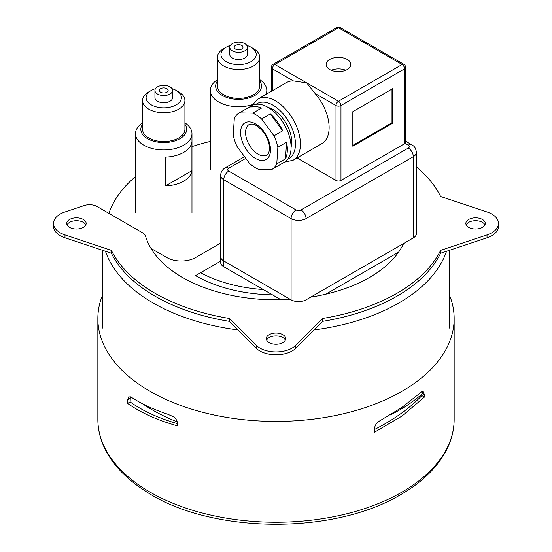 <?xml version="1.0" encoding="UTF-8"?>
<svg xmlns="http://www.w3.org/2000/svg" width="552" height="552" viewBox="0 0 552 552"><rect width="100%" height="100%" fill="white"/><g stroke="black" fill="none" stroke-linecap="round" stroke-linejoin="round"><path stroke-width="0.83" d="M210.36 141.402A170.209 98.27 0 0 0 191.972 146.611M135.53 176.571A170.209 98.27 0 0 0 108.903 213.362M263.276 289.531A110.241 63.646 180 0 1 200.583 272.729L220.634 261.158M195.553 275.634L200.583 272.729L195.553 275.634A113.767 65.681 180 0 0 272.474 294.844M150.993 248.414L166.911 257.605A20.224 11.675 0 0 0 195.512 257.605L220.634 243.101M160.632 88.644A4.409 2.546 0 0 0 159.342 90.445A4.409 2.546 0 0 0 162.06 92.791A4.409 2.546 0 0 0 166.87 92.239A4.409 2.546 0 0 0 168.16 90.445A4.409 2.546 0 0 0 165.434 88.092A4.409 2.546 0 0 0 160.632 88.644M251.056 47.237L253.547 48.679A21.169 12.22 180 0 1 259.75 57.318A21.169 12.22 180 0 1 253.547 65.957A21.169 12.22 180 0 1 230.481 68.607A21.169 12.22 180 0 1 217.419 57.318A21.169 12.22 180 0 1 223.615 48.679L226.113 47.237A17.636 10.184 0 0 0 226.113 61.638A17.636 10.184 0 0 0 251.056 61.638A17.636 10.184 0 0 0 251.056 47.237A17.636 10.184 0 0 0 246.834 45.436M230.336 45.436A17.636 10.184 0 0 0 226.113 47.237L223.615 48.679M176.219 90.445L178.717 91.88A21.169 12.22 180 0 1 184.913 100.526A21.169 12.22 180 0 1 178.717 109.165A21.169 12.22 180 0 1 155.65 111.814A21.169 12.22 180 0 1 142.582 100.526A21.169 12.22 180 0 1 148.785 91.88L151.276 90.445A17.636 10.184 0 0 0 151.276 104.845A17.636 10.184 0 0 0 176.219 104.845A17.636 10.184 0 0 0 176.219 90.445A17.636 10.184 0 0 0 171.996 88.644M155.498 88.644A17.636 10.184 0 0 0 151.276 90.445L148.785 91.88M252.395 104.652A28.221 16.291 180 0 1 210.36 90.445A28.221 16.291 180 0 1 217.419 79.667M259.75 79.667A28.221 16.291 180 0 1 266.802 90.445A28.221 16.291 180 0 1 265.94 94.447M217.419 81.034A22.929 13.241 0 0 0 225.823 97.124A22.929 13.241 0 0 0 254.796 95.482A22.929 13.241 0 0 0 259.75 81.034M184.913 122.868A28.221 16.291 180 0 1 191.972 133.646A28.221 16.291 180 0 1 183.706 145.169A28.221 16.291 180 0 1 152.952 148.702A28.221 16.291 180 0 1 135.53 133.646A28.221 16.291 180 0 1 142.582 122.868M142.582 124.234A22.929 13.241 0 0 0 150.993 140.325A22.929 13.241 0 0 0 179.966 138.69A22.929 13.241 0 0 0 184.913 124.234M157.513 86.843A8.818 5.092 0 0 0 154.933 90.445A8.818 5.092 0 0 0 160.377 95.144A8.818 5.092 0 0 0 169.988 94.04A8.818 5.092 0 0 0 172.569 90.445A8.818 5.092 0 0 0 167.125 85.739A8.818 5.092 0 0 0 157.513 86.843M154.933 90.445L154.933 97.642A8.818 5.092 0 0 0 160.377 102.348A8.818 5.092 0 0 0 169.988 101.244A8.818 5.092 0 0 0 172.569 97.642L172.569 90.445M232.344 43.636A8.818 5.092 0 0 0 229.763 47.237A8.818 5.092 0 0 0 235.207 51.943A8.818 5.092 0 0 0 244.819 50.839A8.818 5.092 0 0 0 247.399 47.237A8.818 5.092 0 0 0 241.955 42.532A8.818 5.092 0 0 0 232.344 43.636M229.763 47.237L229.763 54.441A8.818 5.092 0 0 0 235.207 59.14A8.818 5.092 0 0 0 244.819 58.036A8.818 5.092 0 0 0 247.399 54.441L247.399 47.237M217.419 57.318L217.419 86.119A21.169 12.22 0 0 0 230.481 97.414A21.169 12.22 0 0 0 253.547 94.765A21.169 12.22 0 0 0 259.75 86.119L259.75 57.318M142.582 100.526L142.582 129.327A21.169 12.22 0 0 0 155.65 140.615A21.169 12.22 0 0 0 178.717 137.965A21.169 12.22 0 0 0 184.913 129.327L184.913 100.526M191.917 141.871A28.221 16.291 180 0 1 165.517 157.113L165.517 185.914A28.221 16.291 0 0 0 191.917 170.671L191.917 141.871M235.462 45.436A4.409 2.546 0 0 0 234.172 47.237A4.409 2.546 0 0 0 236.898 49.59A4.409 2.546 0 0 0 241.7 49.038A4.409 2.546 0 0 0 242.99 47.237A4.409 2.546 0 0 0 240.272 44.884A4.409 2.546 0 0 0 235.462 45.436M165.517 185.914L191.917 170.671M390.25 414.987A174.618 100.816 0 0 0 421.873 394.156L421.873 395.584L424.419 397.054L401.973 416.063L374.532 432.195L374.532 428.662C374.822 425.351 376.574 422.742 379.79 420.838L401.973 407.369L417.264 395.232A178.151 102.851 180 0 0 419.72 393.341L419.72 393.341M374.532 429.47C393.431 419.941 409.211 408.646 421.873 395.584M142.526 403.747A174.618 100.816 0 0 0 177.227 421.88M130.334 396.729L130.127 401.918C142.789 410.943 158.569 418.195 177.468 423.667M449.742 295.824A178.151 102.851 180 0 1 454.151 318.566A178.151 102.851 180 0 1 401.973 391.292A178.151 102.851 180 0 1 207.828 413.586A178.151 102.851 180 0 1 97.849 318.566A178.151 102.851 180 0 1 102.258 295.824M420.872 392.417L419.906 393.169L420.872 392.417A178.151 102.851 180 0 0 421.894 391.589L423.246 391.727L424.419 394.79L424.419 397.054M173.763 416.794A178.151 102.851 180 0 1 172.327 416.208L170.727 415.539A178.151 102.851 180 0 1 167.456 414.124C153.546 409.494 141.464 403.843 131.21 397.164L128.754 396.791L127.581 399.855L127.581 403.388C140.898 412.786 157.527 420.279 177.468 425.854L177.468 423.591C177.33 421.024 176.095 418.761 173.763 416.794M172.327 416.208L170.727 415.539M422.839 391.561L421.873 394.156M130.127 401.918L127.581 403.388M291.083 299.826A10.585 6.113 0 0 0 306.049 299.826L413.31 237.898A10.585 6.113 0 0 0 416.415 233.579A10.585 6.113 180 0 1 413.31 237.898L306.049 299.826A10.585 6.113 180 0 1 291.083 299.826L223.732 260.937L291.083 299.826L291.083 218.599L223.732 179.71L223.732 260.937A10.585 6.113 180 0 1 220.634 256.618A10.585 6.113 0 0 0 223.732 260.937L223.732 266.699L280.975 299.75M325.79 294.188L398.565 252.174M245.771 158.348L228.721 168.194A3.526 2.035 0 0 0 228.721 171.072A7.059 4.071 -60 0 0 223.732 179.71A10.585 6.113 180 0 1 220.634 175.391L220.634 262.379A10.585 6.113 0 0 0 223.732 266.699M347.208 59.457A12.344 7.128 0 0 0 333.753 57.912A12.344 7.128 0 0 0 326.128 64.501A12.344 7.128 0 0 0 329.751 69.538A12.344 7.128 0 0 0 343.206 71.084A12.344 7.128 0 0 0 350.824 64.501A12.344 7.128 0 0 0 347.208 59.457M345.752 70.263A12.344 7.128 0 0 0 331.207 70.263M291.083 147.08A26.455 15.277 -120 0 0 272.998 109.503A26.455 15.277 -120 0 0 268.203 107.461M273.109 64.322A3.526 2.035 -120 0 1 274.868 64.501L306.67 82.862L293.305 80.902A35.28 20.369 -120 0 0 286.543 82.552L257.853 99.118A35.28 20.369 60 0 1 275.496 100.864A35.28 20.369 60 0 1 298.535 131.949A35.28 20.369 60 0 1 293.133 160.218L321.816 143.658A35.28 20.369 -120 0 0 315.054 93.46L306.67 82.862L338.479 101.223L402.084 64.501L338.479 27.772L274.868 64.501A3.526 2.035 120 0 0 272.377 68.821A3.526 2.035 180 0 1 271.342 67.379A3.526 3.526 0 0 1 273.109 64.322L336.713 27.6A3.526 2.035 -120 0 1 338.479 27.772A3.526 2.035 -60 0 1 340.239 27.6A3.526 3.526 0 0 0 336.713 27.6M404.582 143.706L404.582 68.821A3.526 2.035 180 0 0 405.616 67.379L405.616 142.271A3.526 2.035 180 0 1 404.582 143.706L340.97 180.435A3.526 2.035 180 0 1 335.982 180.435L335.982 105.542L315.054 93.46M392.734 123.186L352.825 146.232L352.825 111.663L392.734 88.624L392.734 123.186L391.982 122.751L352.825 145.362M297.052 157.955L335.982 180.435M391.982 89.051L391.982 122.751M239.278 112.898A32.63 18.837 -120 0 0 239.223 112.925A32.63 18.837 -120 0 0 234.303 118.494L233.227 135.109A32.63 18.837 -120 0 0 237.098 146.556L249.483 163.406A32.63 18.837 -120 0 0 258.329 169.25L271.791 169.485A32.63 18.837 -120 0 0 271.853 169.45A32.63 18.837 -120 0 0 274.634 167.166A32.63 18.837 -120 0 0 276.766 163.882L285.501 158.838A32.63 18.837 -120 0 0 286.578 142.223L277.849 147.267A32.63 18.837 -120 0 0 273.978 135.82L282.707 130.783A32.63 18.837 -120 0 0 270.321 113.933L261.586 118.97A32.63 18.837 -120 0 0 252.747 113.132L261.475 108.088A32.63 18.837 -120 0 0 248.014 107.854L239.278 112.898L252.747 113.132M271.853 169.45L284.328 162.247A32.63 18.837 -120 0 0 287.109 159.963A32.63 18.837 -120 0 0 282.707 121.937A32.63 18.837 -120 0 0 251.691 105.729L239.223 112.925M280.526 164.441L271.908 169.416M273.978 135.82L261.586 118.97M276.766 163.882L277.849 147.267M261.475 108.088L248.014 107.854M285.501 158.838L286.578 142.223M282.707 130.783L270.321 113.933M69.58 227.389A9.701 5.603 0 0 0 80.157 228.604A9.701 5.603 0 0 0 86.146 223.429A9.701 5.603 0 0 0 83.304 219.468A9.701 5.603 0 0 0 72.733 218.254A9.701 5.603 0 0 0 66.744 223.429A9.701 5.603 0 0 0 69.58 227.389M85.815 224.871A9.701 5.603 0 0 0 83.304 222.346A9.701 5.603 0 0 0 73.927 220.903A9.701 5.603 0 0 0 67.068 224.871M269.141 342.606A9.701 5.603 0 0 0 279.712 343.813A9.701 5.603 0 0 0 285.701 338.645A9.701 5.603 0 0 0 282.859 334.684A9.701 5.603 0 0 0 272.288 333.47A9.701 5.603 0 0 0 266.299 338.645A9.701 5.603 0 0 0 269.141 342.606M285.377 340.08A9.701 5.603 0 0 0 282.859 337.562A9.701 5.603 0 0 0 273.481 336.113A9.701 5.603 0 0 0 266.623 340.08M468.696 227.389A9.701 5.603 0 0 0 479.267 228.604A9.701 5.603 0 0 0 485.256 223.429A9.701 5.603 0 0 0 482.42 219.468A9.701 5.603 0 0 0 471.843 218.254A9.701 5.603 0 0 0 465.853 223.429A9.701 5.603 0 0 0 468.696 227.389M484.932 224.871A9.701 5.603 0 0 0 482.42 222.346A9.701 5.603 0 0 0 473.036 220.903A9.701 5.603 0 0 0 466.185 224.871M290.276 299.356A132.287 76.376 180 0 1 145.549 236.125A10.585 6.113 0 0 0 142.602 232.82L97.028 206.51A10.585 6.113 0 0 0 84.256 205.537L64.977 211.961A22.929 13.241 0 0 0 53.509 223.429A22.929 13.241 0 0 0 64.977 234.897L111.387 250.367A171.092 98.78 0 0 0 229.349 318.463L256.142 345.262A22.929 13.241 0 0 0 295.858 345.262L322.651 318.463A171.092 98.78 0 0 0 440.613 250.367L487.023 234.897A22.929 13.241 0 0 0 498.49 223.429A22.929 13.241 0 0 0 487.023 211.961L440.613 196.491A171.092 98.78 0 0 0 416.415 166.987M53.509 223.429L53.509 226.306A22.929 13.241 0 0 0 64.977 237.774L111.387 253.244A171.092 98.78 0 0 0 229.349 321.347L256.142 348.139A22.929 13.241 0 0 0 295.858 348.139L322.651 321.347A171.092 98.78 0 0 0 440.613 253.244L487.023 237.774A22.929 13.241 0 0 0 498.49 226.306L498.49 223.429M403.65 243.473A132.287 76.376 180 0 1 310.721 297.128M111.387 250.367L111.387 253.244M229.349 318.463L229.349 321.347M322.651 318.463L322.651 321.347M440.613 250.367L440.613 253.244M237.94 329.944A173.742 100.305 180 0 1 153.145 303A173.742 100.305 180 0 1 105.473 251.27M446.527 251.27A173.742 100.305 180 0 1 314.06 329.944M401.973 492.101A178.151 102.851 180 0 1 207.828 514.402A178.151 102.851 180 0 1 97.849 419.375C97.939 433.886 102.686 447.686 112.09 460.775C120.295 472.098 131.41 482.2 145.431 491.087C207.414 532.928 331.103 536.351 400.876 494.53C422.245 482.151 437.446 467.337 446.471 450.087C451.564 440.144 454.123 429.904 454.151 419.375A178.151 102.851 180 0 1 401.973 492.101M422.218 393.521L424.419 394.79M130.127 398.385L127.581 399.855M228.721 171.072L296.072 209.96A3.526 2.035 0 0 0 301.061 209.96L408.321 148.033A3.526 2.035 0 0 0 408.321 145.148A7.059 4.071 -60 0 1 411.854 144.803C413.124 145.818 415.525 146.294 416.415 152.352A10.585 6.113 180 0 1 413.31 156.671L306.049 218.599L306.049 299.826M301.061 209.96A7.059 4.071 60 0 1 306.049 218.599A10.585 6.113 180 0 1 291.083 218.599A7.059 4.071 -60 0 1 296.072 209.96M408.321 148.033A7.059 4.071 60 0 1 413.31 156.671L413.31 237.898M408.321 145.148L405.127 143.306M220.634 175.391C220.8 172.051 222.325 169.54 225.195 167.843A7.059 4.071 60 0 1 228.721 168.194M287.764 159.162A31.747 18.333 -120 0 0 294.016 134.136A31.747 18.333 -120 0 0 272.998 105.184A31.747 18.333 -120 0 0 256.087 104.293M405.616 67.379A3.526 3.526 0 0 0 403.85 64.322A3.526 2.035 -60 0 0 402.084 64.501A3.526 2.035 60 0 1 404.582 68.821L340.97 105.542L340.97 180.435M338.479 101.223A3.526 2.035 60 0 1 340.97 105.542A3.526 2.035 180 0 1 335.982 105.542A3.526 2.035 120 0 1 338.479 101.223M293.305 80.902L272.377 68.821L272.377 90.735M267.927 158.038A21.169 12.22 60 0 1 247.137 150.648A21.169 12.22 60 0 1 243.149 124.338A21.169 12.22 60 0 1 263.932 131.728A21.169 12.22 60 0 1 267.927 158.038M249.214 124.476A17.636 10.184 -120 0 0 247.71 125.704A17.636 10.184 -120 0 0 250.09 146.266A17.636 10.184 -120 0 0 266.851 155.022C267.989 154.594 268.824 152.98 269.362 150.185C270.19 146.535 268.196 137.213 261.317 129.644C254.644 123.406 252.947 124.338 252.085 124L249.214 124.476M487.023 234.897L487.023 237.774M64.977 234.897L64.977 237.774M256.142 345.262L256.142 348.139M295.858 345.262L295.858 348.139M102.258 250.201L102.258 328.233M449.742 250.201L449.742 328.233M135.53 133.646L135.53 212.858M191.972 133.646L191.972 212.858M210.36 90.445L210.36 169.65M266.802 90.445L266.802 93.95M97.849 318.566L97.849 419.375M454.151 318.566L454.151 419.375M416.415 152.352L416.415 233.579M405.616 141.202L411.854 144.803M225.195 167.843L244.536 156.678M293.133 160.218L284.494 162.15M251.864 105.632L257.853 99.118M403.85 64.322L340.239 27.6M271.342 91.328L271.342 67.379"/></g></svg>
